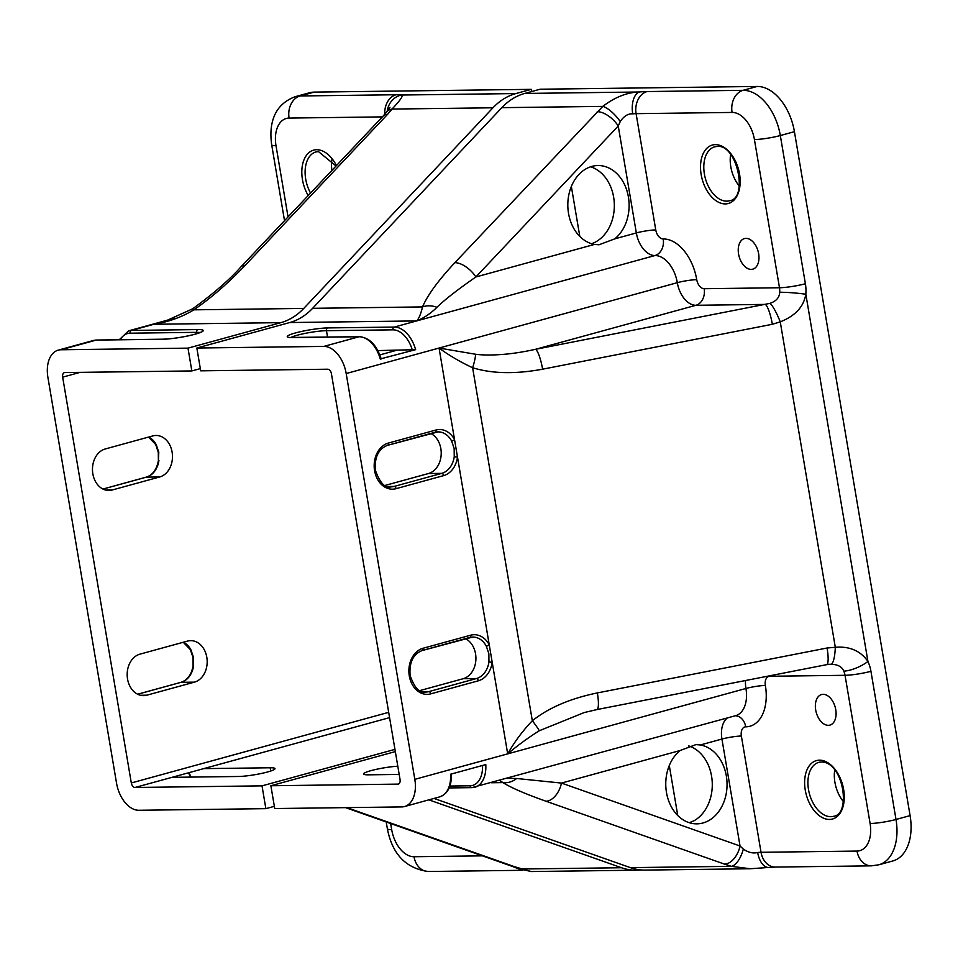 <?xml version="1.0" encoding="UTF-8"?>
<svg xmlns="http://www.w3.org/2000/svg" width="958" height="958" viewBox="0 0 958 958"><rect width="100%" height="100%" fill="white"/><g stroke="black" fill="none" stroke-linecap="round" stroke-linejoin="round"><path stroke-width="1.44" d="M193.097 665.774L192.989 657.487L190.379 649.656A2.335 0.826 -28.3 0 0 190.953 649.883L193.504 657.439L193.097 665.774C191.408 674.755 187.337 680.276 180.906 682.335A2.335 1.449 -105.3 0 0 180.691 682.431M206.808 657.272A20.98 16.226 -90.7 0 1 194.426 682.144L146.873 695.185A20.98 16.226 -90.7 0 1 143.664 695.64A20.98 16.226 -90.7 0 1 127.546 679.018A20.98 16.226 -90.7 0 1 139.928 654.158L187.481 641.106A20.98 16.226 -90.7 0 1 190.69 640.651A20.98 16.226 -90.7 0 1 206.808 657.272M158.393 460.594L158.286 452.308L155.675 444.476A2.335 0.826 -28.3 0 0 156.25 444.704L158.8 452.26L158.393 460.594C156.705 469.576 152.633 475.096 146.203 477.156A2.335 1.449 -105.3 0 0 145.987 477.252M172.105 452.092A20.98 16.226 -90.7 0 1 159.723 476.964L112.17 490.005A20.98 16.226 -90.7 0 1 108.961 490.46A20.98 16.226 -90.7 0 1 92.842 473.839A20.98 16.226 -90.7 0 1 105.224 448.979L152.777 435.926A20.98 16.226 -90.7 0 1 155.986 435.471A20.98 16.226 -90.7 0 1 172.105 452.092M131.306 782.961L62.665 377.153A4.658 2.898 74.7 0 1 64.39 372.626A4.658 2.898 74.7 0 1 64.845 372.554L191.839 370.938L187.984 348.137L60.989 349.766A27.962 17.376 -105.3 0 0 58.222 350.149A27.962 17.376 -105.3 0 0 47.9 377.344L116.541 783.141A27.962 17.376 -105.3 0 0 138.886 810.276L265.869 808.66L262.013 785.859L135.03 787.476A4.658 2.898 74.7 0 1 131.306 782.961L388.685 712.333M187.984 348.137L280.862 322.654L153.867 324.271L163.578 321.924L192.618 308.835A18.645 1.198 55.9 0 1 193.863 309.829C181.9 317.086 168.572 321.9 153.867 324.271L171.254 319.505M191.839 370.938L200.33 368.614M531.63 91.561L531.247 89.345L515.871 93.561A69.91 54.091 89.3 0 0 492.975 107.787L392.014 109.068A18.645 11.975 -143.7 0 0 386.182 112.469L383.188 116.014A18.645 9.221 43.3 0 1 387.559 114.361L245.188 265.342C228.208 283.173 211.095 297.998 193.863 309.829L303.758 308.428L492.975 107.787M303.758 308.428A69.91 54.091 -90.7 0 1 280.862 322.654M331.911 159.555A27.962 17.376 -105.3 0 0 331.899 170.416M284.514 220.651L271.701 144.909C268.97 125.905 272.611 104.925 295.471 96.614L309.566 92.758A46.607 28.956 74.7 0 1 314.188 92.112L531.247 89.345M389.583 717.626L203.719 768.627L270.168 767.777A20.98 2.623 170.4 0 1 274.994 768.627A20.98 2.623 170.4 0 1 261.594 773.417A20.98 2.623 170.4 0 1 238.458 776.483L172.009 777.333L135.03 787.476M203.719 768.627L172.009 777.333M428.861 799.846L621.503 867.732A69.91 54.091 89.3 0 0 636.304 870.199A69.91 54.091 89.3 0 0 640.722 869.912M265.869 808.66L274.359 806.325M262.013 785.859L394.947 749.384M192.618 308.835C213.586 293.555 229.645 279.604 240.817 267.007L240.817 267.007A18.645 9.221 43.3 0 1 245.188 265.342M387.248 111.044A18.645 17.364 -80.8 0 1 401.378 95.022L515.871 93.561M636.304 870.199L531.151 871.54L516.877 868.164A18.645 14.071 -66.7 0 0 520.541 869.026L621.503 867.732M516.877 868.164L512.338 866.403A18.645 11.364 -70.6 0 0 514.829 866.798L531.151 871.54M387.559 114.361L392.014 109.068C400.695 99.883 403.821 95.201 401.378 95.022A32.632 4.083 170.4 0 0 396.073 94.746A18.645 14.418 89.3 0 0 384.781 114.242M454.152 448.5L451.577 440.931A2.335 0.826 -28.3 0 0 454.535 439.59L457.505 457.146L454.248 456.726L454.152 448.5M385.14 485.419L428.466 473.527A20.98 16.226 89.3 0 0 440.848 448.667A20.98 16.226 89.3 0 0 430.777 433.471M488.855 653.679L486.281 646.111A2.335 0.826 -28.3 0 0 489.239 644.77L492.208 662.325L488.951 661.906L488.855 653.679M419.844 690.598L463.169 678.719A20.98 16.226 89.3 0 0 475.551 653.847A20.98 16.226 89.3 0 0 465.48 638.651M730.607 154.477A27.962 17.376 -105.3 0 0 739.277 186.044M834.717 770.016A27.962 17.376 -105.3 0 0 843.387 801.583M823.102 694.322A15.843 9.843 -105.3 0 0 821.533 694.55A15.843 9.843 -105.3 0 0 815.929 711.195A15.843 9.843 -105.3 0 0 828.347 725.326A15.843 9.843 -105.3 0 0 829.915 725.11A15.843 9.843 -105.3 0 0 835.52 708.453A15.843 9.843 -105.3 0 0 823.102 694.322M745.983 238.374A15.843 9.843 -105.3 0 0 744.414 238.59A15.843 9.843 -105.3 0 0 738.81 255.247A15.843 9.843 -105.3 0 0 751.228 269.378A15.843 9.843 -105.3 0 0 752.796 269.15A15.843 9.843 -105.3 0 0 758.401 252.505A15.843 9.843 -105.3 0 0 745.983 238.374M590.595 166.8A39.613 30.644 -90.7 0 1 613.635 197.132A39.613 30.644 -90.7 0 1 591.565 243.703M568.525 213.371A39.613 30.644 -90.7 0 1 597.96 165.542A39.613 30.644 -90.7 0 1 628.4 196.941A39.613 30.644 -90.7 0 1 614.749 238.865L599.001 244.781L594.511 244.41A39.613 30.644 -90.7 0 1 568.525 213.371M700.358 744.965L695.927 744.606L680.12 750.521A39.613 30.644 89.3 0 0 666.469 792.434A39.613 30.644 89.3 0 0 696.909 823.844A39.613 30.644 89.3 0 0 726.344 776.004A39.613 30.644 89.3 0 0 700.358 744.965L721.937 739.049A23.303 14.478 74.7 0 1 727.409 717.925M689.305 822.706L694.071 820.731A39.613 30.644 89.3 0 0 711.578 776.196A39.613 30.644 89.3 0 0 688.562 745.875M331.42 373.728L400.049 779.525A4.658 2.898 74.7 0 1 398.336 784.063A4.658 2.898 74.7 0 1 397.869 784.123L270.875 785.752L274.73 808.54L401.725 806.923A27.962 17.376 -105.3 0 0 404.504 806.54A27.962 17.376 -105.3 0 0 414.814 779.345L346.185 373.536A27.962 17.376 -105.3 0 0 323.84 346.413L196.845 348.029L200.701 370.83L327.696 369.213A4.658 2.898 74.7 0 1 331.42 373.728M404.504 806.54L439.722 796.864A27.962 17.376 -105.3 0 0 450.571 774.244L485.79 764.568A27.962 17.376 74.7 0 1 474.952 787.201A27.962 17.376 74.7 0 1 472.174 787.596A2.335 1.808 89.3 0 1 471.815 787.644L735.624 715.674A27.962 17.376 -105.3 0 0 745.947 688.479A23.303 14.478 74.7 0 1 745.528 680.527M270.875 785.752L395.331 751.599M724.511 864.128L731.325 866.331L750.318 868.75L645.165 870.092A69.91 54.091 -90.7 0 1 630.364 867.625L731.325 866.331A18.645 8.179 -73.4 0 0 743.312 849.087L740.031 845.998A18.645 11.364 109.4 0 1 724.511 864.128L545.952 801.211C525.056 793.787 510.734 787.584 502.974 782.602L499.657 780.423M434.022 798.433L630.364 867.625M397.798 766.208A20.98 2.623 -9.6 0 0 375.464 769.525A20.98 2.623 -9.6 0 0 363.573 773.968A20.98 2.623 -9.6 0 0 368.411 774.818L399.187 774.435M524.733 93.441L639.237 91.992A18.645 9.987 85 0 0 632.723 113.846C628.017 113.547 623.862 116.122 620.257 121.57L618.245 125.989L475.875 276.97C457.852 289.448 444.883 299.555 436.944 307.302C430.789 313.398 424.047 317.936 416.706 320.93C418.874 318.703 420.813 314.044 422.526 306.919C427.46 295.244 438.237 280.49 454.87 262.672L602.786 106.386L501.824 107.667A69.91 54.091 -90.7 0 1 524.733 93.441L540.108 89.226L757.179 86.46A46.607 28.956 74.7 0 1 794.421 131.677L910.1 815.617A46.607 28.956 74.7 0 1 892.904 860.943L878.809 864.799A46.607 28.956 74.7 0 0 896.005 819.473L910.1 815.617M831.029 664.277A18.645 4.095 -89.1 0 0 835.304 647.273C849.734 646.147 860.619 650.889 867.936 661.475A18.645 5.904 155.2 0 1 843.759 671.103C841.95 666.684 837.711 664.409 831.029 664.277L827.149 664.313M475.635 354.268A18.645 4.359 108.2 0 1 472.617 367.74C460.295 361.98 449.11 355.418 439.051 348.053L475.635 354.268C482.976 355.214 492.053 355.25 502.866 354.4C512.482 353.67 523.343 351.981 535.462 349.323L769.981 303.351C776.267 301.171 779.501 297.471 779.68 292.262A18.645 1.473 4.8 0 1 805.834 294.25L867.936 661.475A32.632 25.243 -90.7 0 1 870.942 671.295L896.005 819.473A18.645 2.335 170.4 0 1 870.104 823.497L845.04 675.306A13.987 10.813 89.3 0 0 843.759 671.103M870.942 671.295A18.645 2.335 170.4 0 1 845.04 675.306L769.729 676.264A9.317 5.796 -105.3 0 0 765.37 685.461A41.948 26.058 74.7 0 1 745.731 726.835A9.317 5.796 -105.3 0 0 741.372 736.031L761.035 852.297A18.645 14.418 -90.7 0 0 775.357 867.074L768.879 867.445A18.645 9.987 85 0 1 757.658 852.488C753.192 853.674 748.414 852.536 743.312 849.087M669.295 765.514L677.749 815.498M579.806 236.434L571.351 186.451M380.649 358.855L415.616 349.658L377.859 350.592M396.384 350.353L379.835 354.903M196.845 348.029L289.711 322.547A69.91 54.091 89.3 0 0 312.619 308.32L501.824 107.667M539.306 730.738C528.217 737.696 517.679 745.396 507.692 753.862C514.47 741.863 522.685 730.834 532.325 720.763A18.645 2.12 50.4 0 1 539.306 730.738L584.2 712.56L596.882 709.579L826.622 664.672A18.645 3.688 78.9 0 0 827.089 648.003L835.304 647.273L780.255 321.852A18.645 3.137 -112.9 0 0 769.981 303.351M507.249 778.339L516.649 778.495L561.472 783.081A18.645 11.364 109.4 0 1 545.952 801.211M620.257 121.57A18.645 6.083 -131 0 0 602.786 106.386C614.976 97.141 627.119 92.351 639.237 91.992A32.632 4.083 170.4 0 1 647.105 91.549L743.085 90.327A46.607 28.956 74.7 0 1 780.327 135.545L805.391 283.736A32.632 25.243 -90.7 0 1 805.834 294.25C803.714 306.776 795.188 315.972 780.255 321.852L772.34 324.283A18.645 3.688 78.9 0 0 765.202 304.404L695.927 305.291L535.462 349.323A18.645 3.688 78.9 0 1 542.599 369.189C515.44 374.219 492.113 373.74 472.617 367.74L532.325 720.763C548.611 707.782 570.285 698.49 597.361 692.921A18.645 3.688 78.9 0 1 596.882 709.579M516.649 778.495A18.645 16.885 123.7 0 1 502.974 782.602L491.155 782.758M323.84 346.413L359.058 336.749L292.609 337.587A23.303 2.922 170.4 0 1 295.459 332.941A23.303 2.922 170.4 0 1 327.84 327.923L394.289 327.073L654.961 255.547A23.303 14.478 74.7 0 1 636.34 232.938L618.245 125.989A18.645 9.221 -136.7 0 0 597.241 111.691M594.511 244.41L475.875 276.97A18.645 9.221 -136.7 0 0 454.87 262.672M436.944 307.302A18.645 15.005 -158.2 0 0 422.526 306.919L312.619 308.32M194.426 682.144L181.134 682.312L137.653 694.239M193.624 665.678A20.98 16.226 -90.7 0 1 181.134 682.312A2.335 1.449 -105.3 0 0 180.906 682.335L137.617 694.215M159.723 476.964L146.43 477.132L102.949 489.059L146.203 477.156A2.335 1.449 -105.3 0 1 146.43 477.132A20.98 16.226 -90.7 0 0 158.92 460.487M200.09 332.546A20.98 2.623 -9.6 0 0 196.522 332.342A2.335 1.808 -90.7 0 1 197.899 329.576A23.303 2.922 170.4 0 1 195.049 334.222A23.303 2.922 170.4 0 1 162.668 339.252L96.219 340.09A27.962 17.376 -105.3 0 0 93.441 340.485L96.578 340.042A2.335 1.808 89.3 0 0 96.219 340.09L60.989 349.766M318.152 151.532A27.962 17.376 -105.3 0 0 316.008 151.903A27.962 17.376 -105.3 0 0 310.548 193.049M308.189 195.552A30.297 18.825 74.7 0 1 302.405 165.351A30.297 18.825 74.7 0 1 316.643 149.711A30.297 18.825 74.7 0 1 336.438 165.59M119.223 339.755L128.671 330.821A27.962 17.376 74.7 0 1 131.45 330.426L153.867 324.271M196.749 333.695L196.522 332.342L130.072 333.192A2.335 1.808 -90.7 0 1 131.45 330.426L197.899 329.576M80.125 372.363L62.665 377.153M163.363 339.228A2.335 1.808 89.3 0 0 162.668 339.252M146.873 695.185L140.455 695.269M112.17 490.005L105.751 490.089M189.061 772.651A25.638 15.927 -105.3 0 0 191.169 777.082M270.168 767.777L270.719 771.022M346.88 807.63L514.829 866.798M314.188 92.112L300.094 95.968L396.073 94.746M295.471 96.614A46.607 28.956 74.7 0 1 300.094 95.968A18.645 14.418 89.3 0 0 289.088 118.073A27.962 17.376 -105.3 0 0 276 145.664L288.047 216.915M382.362 116.888L289.088 118.073M390.648 823.521L391.678 829.592A27.962 17.376 -105.3 0 0 414.024 856.727L482.401 855.853M148.706 437.04A20.98 16.226 -90.7 0 1 156.25 444.704M183.409 642.219A20.98 16.226 -90.7 0 1 190.953 649.883M130.072 333.192A25.638 15.927 -105.3 0 0 120.301 339.743M271.701 144.909A18.645 2.335 -9.6 0 0 276 145.664M391.678 829.592A18.645 2.335 170.4 0 1 387.379 828.838L386.218 821.964M414.024 856.727A18.645 14.418 89.3 0 0 428.346 871.505L522.817 870.295M518.889 868.978A18.645 14.418 89.3 0 0 522.062 870.08M96.926 340.09A2.335 1.808 89.3 0 0 96.578 340.042L163.028 339.192C172.811 338.797 183.397 337.156 194.821 334.258L201.527 332.007M421.963 650.554A2.335 1.449 -105.3 0 0 422.191 650.53C413.114 654.134 409.09 662.457 410.12 675.522C414.622 688.131 419.82 693.64 425.699 692.047A20.98 16.226 89.3 0 0 428.909 691.592L476.461 678.539A20.98 16.226 89.3 0 0 488.951 661.906M414.814 779.345L507.692 753.862L492.208 662.325A23.303 18.034 -90.7 0 1 478.317 680.803L430.765 693.855A23.303 18.034 -90.7 0 1 409.294 675.893A23.303 18.034 -90.7 0 1 423.053 648.255L470.606 635.214A23.303 18.034 -90.7 0 1 489.239 644.77L457.505 457.146A23.303 18.034 -90.7 0 1 443.614 475.623L396.061 488.676A23.303 18.034 -90.7 0 1 374.59 470.713A23.303 18.034 -90.7 0 1 388.349 443.075L435.902 430.034A23.303 18.034 -90.7 0 1 454.535 439.59L439.051 348.053L677.306 282.682A27.962 17.376 -105.3 0 0 654.961 255.547A13.987 10.813 89.3 0 0 663.211 238.961A41.948 26.058 74.7 0 1 696.729 279.664A9.317 5.796 -105.3 0 0 704.178 288.705L779.489 287.747L754.425 139.557A27.962 17.376 -105.3 0 0 732.08 112.433L636.1 113.655A13.987 1.748 -9.6 0 0 632.723 113.846M430.765 693.855A2.335 1.449 -105.3 0 0 428.909 691.592L422.61 691.676M387.26 445.374A2.335 1.449 -105.3 0 0 387.487 445.35C378.41 448.955 374.386 457.277 375.416 470.342C379.919 482.952 385.116 488.46 390.996 486.868A20.98 16.226 89.3 0 0 394.205 486.413L441.758 473.36A20.98 16.226 89.3 0 0 454.248 456.726M396.061 488.676A2.335 1.449 -105.3 0 0 394.205 486.413L387.906 486.496M412.347 350.149A25.638 15.927 -105.3 0 0 392.912 329.839L326.462 330.69A20.98 2.623 -9.6 0 0 297.315 335.204A20.98 2.623 -9.6 0 0 290.909 337.503M292.609 337.587A2.335 1.808 -90.7 0 1 293.328 337.587M451.577 440.931A20.98 16.226 89.3 0 0 438.022 431.878A20.98 16.226 89.3 0 0 435.231 432.226M486.281 646.111A20.98 16.226 89.3 0 0 472.725 637.058A20.98 16.226 89.3 0 0 469.935 637.405M716.835 146.454A27.962 17.376 -105.3 0 0 714.704 146.814A27.962 17.376 -105.3 0 0 704.813 176.2A27.962 17.376 -105.3 0 0 726.727 201.144A27.962 17.376 -105.3 0 0 729.505 200.749C748.725 198.629 736.87 143.592 717.123 146.478L714.704 146.814M820.946 761.993A27.962 17.376 -105.3 0 0 818.815 762.352A27.962 17.376 -105.3 0 0 808.923 791.739A27.962 17.376 -105.3 0 0 830.837 816.683A27.962 17.376 -105.3 0 0 833.616 816.288C851.411 814.36 843.423 761.478 821.234 762.017L818.815 762.352M715.327 144.634A30.297 18.825 74.7 0 1 739.54 174.021A30.297 18.825 74.7 0 1 725.35 203.91A30.297 18.825 74.7 0 1 701.148 174.512A30.297 18.825 74.7 0 1 715.327 144.634M819.437 760.173A30.297 18.825 74.7 0 1 843.651 789.56A30.297 18.825 74.7 0 1 829.46 819.449A30.297 18.825 74.7 0 1 805.259 790.051A30.297 18.825 74.7 0 1 819.437 760.173M507.692 753.862L745.947 688.479A13.987 1.748 -9.6 0 1 765.37 685.461M397.869 784.123L398.756 783.884M614.749 238.865L636.34 232.938A13.987 1.748 170.4 0 1 655.763 229.92A9.317 5.796 -105.3 0 0 663.211 238.961M696.729 279.664A13.987 1.748 170.4 0 0 677.306 282.682A23.303 14.478 74.7 0 0 695.927 305.291A13.987 10.813 89.3 0 0 704.178 288.705M779.68 292.262A13.987 10.813 89.3 0 0 779.489 287.747A18.645 2.335 -9.6 0 0 805.391 283.736M680.12 750.521L561.472 783.081L740.031 845.998L721.937 739.049A13.987 1.748 -9.6 0 1 741.372 736.031M757.658 852.488A13.987 1.748 170.4 0 1 761.035 852.297L857.015 851.075A27.962 17.376 -105.3 0 0 870.104 823.497M647.105 91.549A18.645 14.418 -90.7 0 0 636.1 113.655L655.763 229.92M772.34 324.283L542.599 369.189M597.361 692.921L827.089 648.003M327.552 337.096L326.462 330.69A2.335 1.808 89.3 0 1 327.84 327.923M732.08 112.433A18.645 14.418 -90.7 0 1 743.085 90.327L757.179 86.46M794.421 131.677L780.327 135.545A18.645 2.335 -9.6 0 1 754.425 139.557M346.185 373.536L439.051 348.053M416.706 320.93L289.711 322.547M392.912 329.839A2.335 1.808 89.3 0 1 394.289 327.073A27.962 17.376 74.7 0 1 415.616 349.658M380.386 359.322A27.962 17.376 -105.3 0 0 359.058 336.749A2.335 1.808 -90.7 0 1 359.873 336.761M463.169 678.719L476.461 678.539A2.335 1.449 -105.3 0 1 478.317 680.803M470.606 635.214A2.335 1.449 -105.3 0 1 469.755 637.477A2.335 1.449 -105.3 0 1 469.516 637.513L422.406 650.434M428.466 473.527L441.758 473.36A2.335 1.449 -105.3 0 1 443.614 475.623M435.902 430.034A2.335 1.449 -105.3 0 1 435.052 432.298A2.335 1.449 -105.3 0 1 434.812 432.333L387.703 445.254M449.901 786.051L470.031 785.8A25.638 15.927 -105.3 0 0 482.545 765.466M745.731 726.835A13.987 10.813 89.3 0 0 735.301 715.758M775.357 867.074L871.337 865.852A18.645 14.418 -90.7 0 1 857.015 851.075M438.022 431.878L387.487 445.35A2.335 1.449 -105.3 0 0 388.349 443.075M472.725 637.058L422.191 650.53A2.335 1.449 -105.3 0 0 423.053 648.255M470.031 785.8A2.335 1.808 89.3 0 0 471.815 787.644L449.17 787.931M316.008 151.903L318.427 151.556L336.042 166.009M58.222 350.149L93.441 340.485M128.671 330.821L174.871 318.14M383.188 116.014L240.817 267.007M387.379 828.838C392.313 854.249 405.976 868.463 428.346 871.505M345.575 807.642L512.338 866.403M389.942 107.332L386.182 112.469M190.534 777.094L188.558 772.783M190.379 649.656L183.253 642.267M155.675 444.476L148.55 437.087M289.364 337.467L359.418 336.689C369.489 337.707 376.745 345.131 381.2 358.951M830.37 664.277L826.622 664.672M871.337 865.852L878.809 864.799M768.879 867.445L750.318 868.75M451.386 773.872C451.745 786.111 447.865 793.775 439.722 796.864"/></g></svg>

